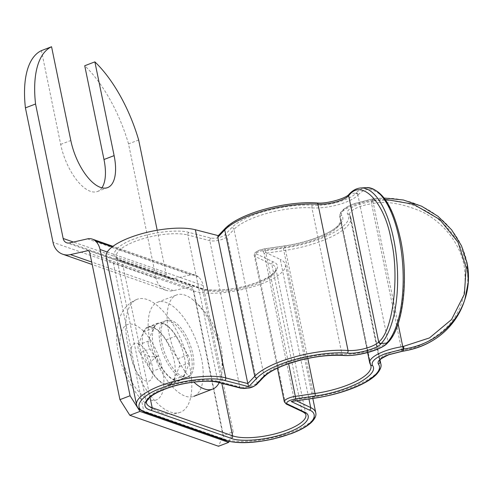 <?xml version="1.0" encoding="UTF-8"?>
<svg xmlns="http://www.w3.org/2000/svg" width="493" height="493" viewBox="0 0 493 493"><rect width="100%" height="100%" fill="white"/><g stroke="black" fill="none" stroke-linecap="round" stroke-linejoin="round"><path stroke-width="0.37" stroke-dasharray="2.46 1.85" d="M148.301 344.681A6.052 2.668 69 0 0 149.964 348.878L161.661 367.753A30.745 13.576 69 0 0 179.92 380.596A30.745 13.576 69 0 0 184.32 375.672L189.478 362.688A6.052 2.668 69 0 0 187.876 354.886L176.18 336.01A30.745 13.576 69 0 0 157.92 323.168A30.745 13.576 69 0 0 153.52 328.098L148.362 341.082A6.052 2.668 69 0 0 148.301 344.681M139.827 352.766A6.052 2.668 -111 0 1 138.163 348.563A6.052 2.668 -111 0 1 138.225 344.964L143.383 331.98A30.745 13.576 -111 0 1 147.783 327.05A30.745 13.576 -111 0 1 166.049 339.893L177.745 358.768A6.052 2.668 -111 0 1 179.347 366.57L174.183 379.555A30.745 13.576 -111 0 1 169.783 384.478A30.745 13.576 -111 0 1 151.524 371.636L139.827 352.766L149.964 348.878M138.669 140.012L128.531 143.894L156.139 278.366A19.036 16.004 -70.7 0 0 165.808 290.229A19.036 16.004 -70.7 0 0 173.561 290.617L191.494 286.556A6.052 5.084 109.3 0 1 193.022 289.385L223.046 435.658L218.522 446.264M157.193 230.237L166.27 274.484A6.939 5.836 -70.7 0 0 169.802 278.81A6.939 5.836 -70.7 0 0 172.624 278.952L190.557 274.884A12.097 10.168 109.3 0 1 195.481 275.137A12.097 10.168 109.3 0 1 198.574 277.017A18.149 15.252 109.3 0 1 203.153 285.502L233.183 431.776L223.046 435.658M191.494 286.556L88.376 250.543M128.531 143.894A96.782 42.737 69 0 0 84.734 65.748M101.891 187.845A42.343 18.697 -111 0 1 97.472 191.487A42.343 18.697 -111 0 1 60.67 144.387L41.424 50.619M229.072 441.401L233.183 431.776M149.903 340.293A50.403 22.259 69 0 0 193.712 396.366A50.403 22.259 69 0 0 201.458 358.3A50.403 22.259 69 0 0 157.649 302.221A50.403 22.259 69 0 0 149.903 340.293M219.182 382.623A50.403 22.259 69 0 0 221.64 374.261A50.403 22.259 69 0 0 220.42 351.034A50.403 22.259 69 0 0 193.194 300.009A50.403 22.259 69 0 0 185.017 295.147A50.403 22.259 69 0 0 176.611 294.962A50.403 22.259 69 0 0 168.865 333.028A50.403 22.259 69 0 0 193.86 382.081M143.315 350.363A30.246 13.354 69 0 0 169.604 384.01A30.246 13.354 69 0 0 174.251 361.166A30.246 13.354 69 0 0 147.968 327.525A30.246 13.354 69 0 0 143.315 350.363M160.213 343.892A30.246 13.354 69 0 0 186.496 377.539A30.246 13.354 69 0 0 191.142 354.695A30.246 13.354 69 0 0 164.859 321.054A30.246 13.354 69 0 0 160.213 343.892M127.853 344.964A60.485 26.708 69 0 0 180.426 412.253A60.485 26.708 69 0 0 189.719 366.57A60.485 26.708 69 0 0 137.146 299.282A60.485 26.708 69 0 0 127.853 344.964M218.294 235.648L218.787 235.777L226.207 227.982C230.995 223.052 239.05 218.399 250.358 214.024C269.289 206.45 298.986 201.52 316.395 203.073A2.015 1.269 93.9 0 1 316.919 202.937M402.954 351.219A2.015 0.339 81.7 0 1 402.436 349.907C415.963 348.927 430.297 341.803 445.438 328.535C461.442 313.104 467.66 292.102 464.098 265.53C459.31 240.652 440.187 220.322 421.416 211.515C401.875 203.332 385.538 200.7 372.412 203.634A2.015 0.339 81.7 0 1 372.252 201.076L357.598 204.737C349.599 207.991 346.252 211.066 347.547 213.95C355.94 224.395 321.005 243.055 283.678 248.059L262.738 251.128L280.289 259.404L308.945 398.997M355.693 193.404A2.015 1.744 -136.4 0 1 357.93 195.166L358.22 194.864A2.015 1.744 43.6 0 0 355.983 193.108L355.693 193.404C350.018 200.01 326.514 206.505 312.747 205.267C297.125 203.88 270.46 208.299 253.451 215.108C243.296 219.034 236.067 223.212 231.765 227.637L224.802 234.958C220.969 237.626 216.378 238.68 211.016 238.119L188.998 232.449C178.293 228.992 150.106 232.382 133.886 239.087C115.202 245.637 107.807 256.945 120.064 260.236L200.497 288.325C209.876 292.497 238.926 289.656 256.058 282.883C274.558 276.684 283.537 265.684 273.196 261.857L256.699 254.074C255.066 253.02 256.052 251.72 259.663 250.179L264.698 248.891L284.362 246.007C317.868 241.521 349.254 224.765 341.711 215.386C340.059 211.713 344.324 207.799 354.504 203.652L372.129 199.147A2.015 0.339 81.7 0 1 372.221 199.024A2.015 0.339 81.7 0 1 372.739 200.337A30.246 9.49 -11.6 0 0 353.857 205.168A30.246 9.49 -11.6 0 0 339.702 216.655A30.246 9.49 -11.6 0 0 340.152 217.74L370.175 364.013A30.246 9.49 -11.6 0 1 369.725 362.928M358.22 194.864C365.196 187.291 373.065 187.704 381.822 196.109C390.388 206.025 396.582 220.476 400.39 239.469C408.993 275.014 402.461 329.718 388.244 341.138A2.015 1.744 43.6 0 1 387.855 342.641M315.76 412.752A50.403 15.819 -11.6 0 1 281.293 435.504A50.403 15.819 -11.6 0 1 224.149 439.066L193.737 290.919L113.31 262.824A50.403 15.819 -11.6 0 1 106.168 256.785M174.695 380.011A30.246 13.354 -111 0 1 154.728 351.564A30.246 13.354 -111 0 1 158.099 323.642A30.246 13.354 -111 0 1 163.146 323.753A30.246 13.354 -111 0 1 183.119 352.199A30.246 13.354 -111 0 1 179.742 380.128A30.246 13.354 -111 0 1 174.695 380.011M183.143 376.775A30.246 13.354 -111 0 1 163.171 348.329A30.246 13.354 -111 0 1 166.548 320.407A30.246 13.354 -111 0 1 171.595 320.518A30.246 13.354 -111 0 1 191.561 348.964A30.246 13.354 -111 0 1 188.184 376.892A30.246 13.354 -111 0 1 183.143 376.775M193.737 290.919A50.403 15.819 168.4 0 0 250.882 287.351A50.403 15.819 168.4 0 0 285.348 264.599A50.403 15.819 168.4 0 0 280.289 259.404M296.447 400.827L294.198 399.768L264.174 253.494L262.738 251.128M218.787 235.777L217.998 235.962M380.818 363.822A61.292 19.233 -11.6 0 1 313.862 396.89L294.198 399.768L292.25 401.444M385.119 199.351L372.739 200.337L398.091 323.846M193.022 289.385L89.905 253.371M173.561 290.617L91.68 262.023M156.139 278.366L53.022 242.353M166.27 274.484L73.414 242.051M172.624 278.952L69.513 242.938M87.446 238.871L190.557 274.884M198.574 277.017L112.213 246.851M203.153 285.502L107.264 252.009M60.67 144.387L70.807 140.499M143.383 331.98L153.52 328.098M166.049 339.893L176.18 336.01M177.745 358.768L187.876 354.886M179.347 366.57L189.478 362.688M174.183 379.555L184.32 375.672M151.524 371.636L161.661 367.753M138.225 344.964L148.362 341.082M121.272 355.034A40.327 17.803 69 0 0 149.589 399.743A40.327 17.803 69 0 0 162.517 369.442A40.327 17.803 69 0 0 134.195 324.733A40.327 17.803 69 0 0 121.272 355.034M131.582 358.633A20.164 8.905 69 0 0 145.743 380.99A20.164 8.905 69 0 0 152.201 365.837A20.164 8.905 69 0 0 138.04 343.485A20.164 8.905 69 0 0 131.582 358.633M371.445 201.193A2.015 0.339 -98.3 0 0 371.599 203.751A20.164 6.329 168.4 0 0 359.015 206.974A20.164 6.329 168.4 0 0 349.574 214.628A20.164 6.329 168.4 0 0 349.876 215.349A61.292 19.233 -11.6 0 1 350.794 217.549A61.292 19.233 -11.6 0 1 283.832 250.617L264.174 253.494M264.698 248.891A2.015 0.339 81.7 0 1 264.79 248.774A2.015 0.339 81.7 0 1 265.314 250.087A10.082 3.161 168.4 0 0 259.022 251.695A10.082 3.161 168.4 0 0 254.302 255.522A10.082 3.161 168.4 0 0 255.312 256.563L285.336 402.836A2.015 1.769 -64.7 0 0 286.248 404.044M188.998 232.449A2.015 1.608 -75.6 0 0 187.79 235.001A40.327 12.652 168.4 0 0 135.304 241.317A40.327 12.652 168.4 0 0 116.428 256.631A40.327 12.652 168.4 0 0 122.141 261.463L202.568 289.557A40.327 12.652 168.4 0 0 248.287 286.704A40.327 12.652 168.4 0 0 275.858 268.506A40.327 12.652 168.4 0 0 271.809 264.347L255.312 256.563A2.015 1.769 -64.7 0 1 256.699 254.074M343.017 355.428A2.015 1.269 93.9 0 1 341.945 354.153A30.246 9.49 -11.6 0 0 387.96 341.439L357.93 195.166A30.246 9.49 -11.6 0 1 311.915 207.88A51.21 16.072 168.4 0 0 254.869 217.339A51.21 16.072 168.4 0 0 234.002 229.399L264.026 375.672A51.21 16.072 -11.6 0 1 284.892 363.612A51.21 16.072 -11.6 0 1 341.945 354.153L311.915 207.88A2.015 1.269 -86.1 0 1 312.747 205.267M347.547 213.95A2.015 1.898 147.1 0 1 349.623 214.732L379.604 360.901A20.164 6.329 -11.6 0 1 389.039 353.247A20.164 6.329 -11.6 0 1 401.629 350.024A2.015 0.339 -98.3 0 0 402.146 351.336M120.064 260.236A2.015 1.695 109.3 0 1 121.118 260.212C117.242 258.24 115.676 257.044 116.428 256.631L146.452 402.904A40.327 12.652 -11.6 0 1 165.328 387.59A40.327 12.652 -11.6 0 1 217.814 381.274A2.015 1.608 -75.6 0 0 218.904 382.55M113.31 262.824L143.722 410.977A50.403 15.819 -11.6 0 1 136.573 404.932M211.016 238.119A2.015 1.608 -75.6 0 0 209.808 240.67L239.832 386.943L217.814 381.274L187.79 235.001L209.808 240.67A10.082 3.161 168.4 0 0 219.132 240.233A10.082 3.161 168.4 0 0 227.039 236.714L234.002 229.399A2.015 1.744 -136.4 0 0 231.765 227.637M402.436 349.907L401.629 350.024L371.599 203.751L372.412 203.634M284.325 401.795A10.082 3.161 168.4 0 0 285.336 402.836L301.839 410.62A40.327 12.652 -11.6 0 1 305.882 414.779L275.858 268.506C277.898 267.434 273.979 277.343 252.675 283.931C234.569 290.143 210.548 291.862 201.545 288.3A2.015 1.695 109.3 0 1 202.568 289.557L221.813 383.301M466.976 262.51A80.649 75.343 18.4 0 0 372.936 199.024A2.015 0.339 81.7 0 1 373.028 198.907A2.015 0.339 81.7 0 1 373.546 200.22M372.129 199.147L372.936 199.024L372.252 201.076A80.649 75.343 -161.6 0 1 466.292 264.556A80.649 75.343 -161.6 0 1 464.159 301.599M316.395 203.073C327.21 204.04 345.673 198.944 350.135 193.749L350.424 193.447A2.015 1.744 43.6 0 0 349.346 193.934M366.398 187.623A80.649 31.497 86.5 0 0 355.983 193.108L350.424 193.447A80.649 31.497 -93.5 0 1 360.839 187.969M144.745 412.228A2.015 1.695 109.3 0 1 143.722 410.977L224.149 439.066A2.015 1.695 109.3 0 0 225.172 440.323M350.135 193.749A2.015 1.744 43.6 0 0 349.217 194.094M226.207 227.982A2.015 1.744 43.6 0 0 225.128 228.469M283.678 248.059A2.015 0.339 -98.3 0 0 283.832 250.617L313.862 396.89A2.015 0.339 -98.3 0 0 314.38 398.202M380.029 359.97L350.794 217.549L349.623 214.732A2.015 1.898 147.1 0 1 349.876 215.349L379.678 360.543M341.711 215.386A2.015 1.898 -32.9 0 0 340.152 217.74A51.21 16.072 168.4 0 1 340.916 219.576A51.21 16.072 168.4 0 1 284.972 247.203L265.314 250.087L288.627 363.668M284.362 246.007A2.015 0.339 81.7 0 1 284.455 245.89A2.015 0.339 81.7 0 1 284.972 247.203L307.805 358.442M273.196 261.857A2.015 1.769 -64.7 0 0 271.809 264.347L301.839 410.62A2.015 1.769 -64.7 0 0 302.751 411.828M200.497 288.325A2.015 1.695 109.3 0 1 201.545 288.3L121.118 260.212A2.015 1.695 109.3 0 1 122.141 261.463L150.001 397.198M224.802 234.958A2.015 1.744 -136.4 0 1 227.039 236.714L257.063 382.987A2.015 1.744 -136.4 0 1 256.668 384.497M370.428 364.629A2.015 1.898 -32.9 0 1 370.175 364.013A51.21 16.072 -11.6 0 1 370.946 365.849L340.916 219.576C341.963 219.755 340.823 221.949 337.502 226.158C329.799 233.972 306.436 242.858 284.455 245.89L264.79 248.774L259.33 250.173C255.029 252.256 253.353 254.037 254.302 255.522L277.423 368.172M388.244 341.138L387.96 341.439A2.015 1.744 -136.4 0 1 387.701 342.783M263.632 377.176A2.015 1.744 -136.4 0 0 264.026 375.672L257.063 382.987A10.082 3.161 168.4 0 1 249.162 386.506A10.082 3.161 168.4 0 1 239.832 386.943A2.015 1.608 -75.6 0 0 240.923 388.219M165.808 290.229L92.197 264.519M169.802 278.81L66.684 242.796M195.481 275.137L112.934 246.303M97.472 191.487L107.61 187.605M147.783 327.05L157.92 323.168M169.783 384.478L179.92 380.596M169.604 384.01L186.496 377.539M180.426 412.253C173.684 414.693 166.899 414.736 160.059 412.382L150.562 407.538L141.399 399.521C130.078 386.703 122.418 371.069 118.412 352.618C115.664 340.472 116.009 328.991 119.454 318.17L121.789 312.993C125.308 306.572 130.423 301.999 137.146 299.282M149.348 363.421L149.625 365.824C149.293 367.094 149.582 359.989 158.783 355.767C149.194 358.775 144.166 353.703 145.25 354.399C146.772 356.038 148.134 359.046 149.348 363.421M221.64 374.261A80.649 80.649 0 0 0 193.194 300.009M147.968 327.525L164.859 321.054M157.649 302.221L176.611 294.962M367.599 352.575L339.702 216.655L340.472 212.693L342.653 210.08C345.266 207.738 349.106 205.593 354.171 203.646L372.221 199.024L384.146 198.032M166.548 320.407L158.099 323.642M312.815 398.43L285.348 264.599M188.184 376.892L179.742 380.128"/><path stroke-width="0.74" d="M25.42 107.881L35.558 103.998A96.782 42.737 -111 0 1 51.562 46.736L41.424 50.619A96.782 42.737 69 0 0 25.42 107.881L53.022 242.353A19.036 16.004 -70.7 0 0 62.697 254.215A19.036 16.004 -70.7 0 0 70.45 254.604L88.376 250.543A6.052 5.084 109.3 0 1 89.905 253.371L119.935 399.644L130.066 395.762L139.981 411.409L129.844 415.291L119.935 399.644M35.558 103.998L63.159 238.47A6.939 5.836 -70.7 0 0 66.684 242.796A6.939 5.836 -70.7 0 0 69.513 242.938L87.446 238.871A12.097 10.168 -70.7 0 1 92.37 239.123A12.097 10.168 -70.7 0 1 95.463 241.003A18.149 15.252 109.3 0 1 100.042 249.489L130.066 395.762M51.562 46.736L70.807 140.499A42.343 18.697 69 0 0 107.61 187.605A42.343 18.697 69 0 0 114.117 155.628L94.872 61.865A96.782 42.737 -111 0 1 138.669 140.012L157.193 230.237M139.981 411.409L228.66 442.381L218.522 446.264L129.844 415.291M94.872 61.865L84.734 65.748L103.98 159.51A42.343 18.697 -111 0 1 101.891 187.845M228.66 442.381L229.072 441.401M193.86 382.081A50.403 22.259 69 0 0 204.262 388.915A50.403 22.259 69 0 0 212.674 389.1A50.403 22.259 69 0 0 219.182 382.623M349.217 194.094A2.015 1.744 43.6 0 0 349.062 194.236C346.345 198.297 326.785 204.139 316.919 202.937C298.228 201.501 270.207 206.148 250.019 214.017C238.495 218.461 230.194 223.28 225.128 228.469L217.998 235.962L217.777 237.287L247.8 383.566L225.776 377.897A50.403 15.819 -11.6 0 0 160.176 385.791A50.403 15.819 -11.6 0 0 136.573 404.932L106.168 256.785A50.403 15.819 -11.6 0 1 129.764 237.644A50.403 15.819 -11.6 0 1 195.37 229.744L218.294 235.648M379.678 360.543L379.9 361.622A20.164 6.329 -11.6 0 1 379.604 360.901C381.169 360.543 375.087 361.332 388.73 354.769L402.146 351.336A2.015 0.339 -98.3 0 0 402.239 351.213L388.392 354.757C380.405 358.017 377.059 361.086 378.341 363.976C381.983 368.887 377.114 375.259 363.742 383.092C348.249 390.672 331.826 395.669 314.472 398.079A2.015 0.339 -98.3 0 1 314.38 398.202L291.19 401.493L309.314 410.04A2.015 1.769 -64.7 0 0 310.701 407.557A50.403 15.819 -11.6 0 1 315.76 412.752L312.815 398.43M309.314 410.04C317.165 412.468 318.768 423.351 289.724 434.074C260.292 444.643 232.098 443.435 226.219 440.292L145.792 412.203C131.736 408.623 140.425 395.324 161.593 388.028C179.674 380.442 212.766 376.461 224.568 380.448L248.755 386.672L247.8 383.566L254.764 376.245A61.292 19.233 -11.6 0 1 279.734 361.813A61.292 19.233 -11.6 0 1 348.021 350.486A2.015 1.269 93.9 0 1 347.189 353.093C356.229 354.461 378.094 348.422 380.935 343.775L381.218 343.473A80.649 31.497 -93.5 0 0 393.679 239.191A80.649 31.497 -93.5 0 0 360.839 187.969C356.741 188.234 352.908 190.218 349.346 193.934A2.015 1.744 43.6 0 0 348.958 195.438C361.72 178.053 384.916 202.58 391.128 240.042C399.768 274.952 393.087 330.865 378.981 341.711A2.015 1.744 43.6 0 0 381.218 343.473L386.777 343.128A2.015 1.744 43.6 0 0 387.855 342.641C403.182 327.796 408.993 278.44 400.513 239.179C392.989 205.741 381.619 188.554 366.398 187.623A80.649 31.497 86.5 0 1 399.231 238.852A80.649 31.497 86.5 0 1 386.777 343.128L386.487 343.43C382.882 349.346 355.052 357.031 343.541 355.293C328.19 353.869 300.976 358.38 284.245 365.128C274.102 369.06 266.873 373.238 262.559 377.663L255.596 384.978C254.647 386.931 244.208 389.322 241.81 388.145L219.792 382.476C209.463 378.988 180.506 382.469 164.687 389.106C146.162 395.491 138.564 407.126 150.864 410.262L231.291 438.351C236.43 441.099 261.099 442.153 286.852 432.909C312.266 423.524 310.861 414.003 303.996 411.883L287.493 404.1C285.872 403.034 286.864 401.74 290.463 400.205L295.498 398.917L315.156 396.033C330.735 393.87 345.482 389.384 359.397 382.574C371.408 375.543 375.777 369.818 372.511 365.412C370.872 361.733 375.136 357.819 385.298 353.678L402.923 349.167L403.73 349.05L403.046 351.096L402.239 351.213M367.599 352.575L369.725 362.928A30.246 9.49 -11.6 0 1 383.887 351.441A30.246 9.49 -11.6 0 1 402.763 346.61L429.495 337.915L451.557 319.526L464.388 294.124L466.15 267.625L457.991 242.118L439.75 219.484L413.393 204.213L385.119 199.351M91.68 262.023L70.45 254.604M73.414 242.051L63.159 238.47M112.213 246.851L95.463 241.003M107.264 252.009L100.042 249.489M103.98 159.51L114.117 155.628M225.128 228.469A2.015 1.744 43.6 0 0 224.74 229.972A61.292 19.233 -11.6 0 1 249.711 215.54A61.292 19.233 -11.6 0 1 317.991 204.213A20.164 6.329 168.4 0 0 348.668 195.739L348.958 195.438M316.919 202.937A2.015 1.269 93.9 0 1 317.991 204.213L348.021 350.486A20.164 6.329 -11.6 0 0 378.692 342.013A2.015 1.744 43.6 0 0 380.935 343.775M195.37 229.744L225.776 377.897A2.015 1.608 104.4 0 1 224.568 380.448M248.755 386.672L257.001 378.008C261.808 373.078 269.856 368.425 281.152 364.05C299.781 356.531 330.088 351.509 347.189 353.093M398.091 323.846L402.763 346.61A2.015 0.339 81.7 0 1 402.923 349.167M369.725 362.928L370.946 365.849A51.21 16.072 -11.6 0 1 314.996 393.476L295.338 396.36A10.082 3.161 168.4 0 0 289.046 397.968A10.082 3.161 168.4 0 0 284.325 401.795L277.423 368.172M288.627 363.668L295.338 396.36A2.015 0.339 81.7 0 1 295.498 398.917M150.001 397.198L152.164 407.736A40.327 12.652 -11.6 0 1 146.452 402.904C145.608 402.793 146.581 401.08 149.367 397.752L151.862 395.768C155.178 393.439 159.559 391.22 165.019 389.113C182.053 382.315 207.867 379.327 218.904 382.55A2.015 1.608 -75.6 0 0 219.792 382.476M343.541 355.293A2.015 1.269 93.9 0 1 343.017 355.428C324.283 354.603 304.803 357.838 284.584 365.134C276.85 368.129 270.842 371.266 266.571 374.563L263.632 377.176A2.015 1.744 -136.4 0 1 262.559 377.663M217.777 237.287L224.74 229.972L254.764 376.245A2.015 1.744 43.6 0 0 257.001 378.008M308.945 398.997L310.701 407.557L296.447 400.827M226.219 440.292A2.015 1.695 109.3 0 1 225.172 440.323C236.732 443.842 252.792 443.392 273.338 438.973L291.295 433.624C300.416 430.161 307.145 426.396 311.49 422.335C315.07 418.711 316.494 415.513 315.76 412.752M349.346 193.934L349.062 194.236A2.015 1.744 43.6 0 0 348.668 195.739L378.692 342.013L378.981 341.711M145.792 412.203A2.015 1.695 109.3 0 1 144.745 412.228L225.172 440.323M314.472 398.079L291.19 401.493M378.341 363.976A2.015 1.898 147.1 0 0 379.9 361.622A61.292 19.233 -11.6 0 1 380.818 363.822L380.029 359.97M315.156 396.033A2.015 0.339 81.7 0 0 314.996 393.476L307.805 358.442M284.325 401.795L286.248 404.044L302.751 411.828C304.945 413.122 305.987 414.102 305.882 414.779A40.327 12.652 -11.6 0 1 278.311 432.977A40.327 12.652 -11.6 0 1 232.597 435.83L221.813 383.301M150.864 410.262A2.015 1.695 109.3 0 0 152.164 407.736L232.597 435.83A2.015 1.695 109.3 0 1 231.291 438.351M387.701 342.783A2.015 1.744 -136.4 0 1 386.487 343.43M403.576 346.493A2.015 0.339 81.7 0 1 403.73 349.05A80.649 75.343 18.4 0 0 464.844 299.553L464.159 301.599A80.649 75.343 -161.6 0 1 403.046 351.096A2.015 0.339 81.7 0 1 402.954 351.219L402.146 351.336M370.428 364.629A2.015 1.898 -32.9 0 0 372.511 365.412M286.248 404.044A2.015 1.769 -64.7 0 0 287.493 404.1M302.751 411.828A2.015 1.769 -64.7 0 0 303.996 411.883M218.904 382.55L240.923 388.219A2.015 1.608 -75.6 0 0 241.81 388.145M240.923 388.219L248.571 388.046C251.06 387.843 253.759 386.654 256.668 384.497A2.015 1.744 -136.4 0 1 255.596 384.978M384.146 198.032L403.305 199.992L421.626 206.21L438.049 216.341L451.606 229.806L461.516 245.828L467.198 263.478L468.332 281.743L464.844 299.553A80.649 75.343 18.4 0 0 466.976 262.51M92.197 264.519L62.697 254.215M112.934 246.303L92.37 239.123M193.712 396.366L212.674 389.1M136.573 404.932L137.036 406.349C138.151 407.495 136.327 408.377 144.745 412.228M387.855 342.641L387.566 342.943C381.798 349.907 357.172 356.747 343.017 355.428M314.38 398.202C329.379 395.947 343.11 392.249 355.57 387.116C365.134 383.092 372.129 378.827 376.553 374.323C380.313 369.996 381.736 366.496 380.818 363.822M256.668 384.497L263.632 377.176M366.398 187.623L360.839 187.969M464.159 301.599C453.745 329.176 433.347 345.716 402.954 351.219"/></g></svg>
